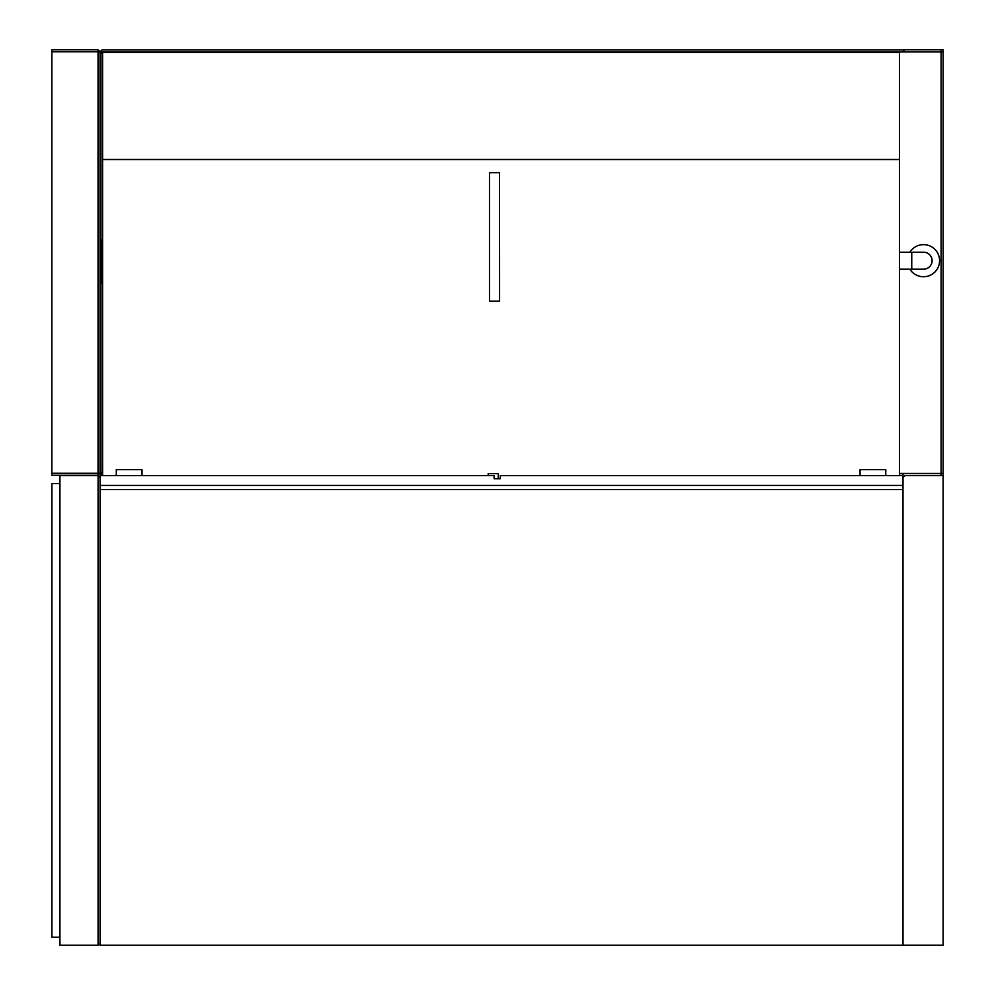 <?xml version="1.0" encoding="UTF-8"?>
<svg xmlns="http://www.w3.org/2000/svg" width="995" height="995" viewBox="0 0 995 995"><rect width="100%" height="100%" fill="white"/><g stroke="black" fill="none" stroke-linecap="round" stroke-linejoin="round"><path stroke-width="1.49" d="M100.085 489.602L100.085 945.25L903 945.25L903 489.602L100.085 489.602L100.085 485.411L903 485.411L903 475.548L500.298 475.548L500.298 478.707L494.117 478.707L494.117 475.548L100.085 475.548L100.085 485.411M100.085 943.248L98.082 945.25L98.082 475.548L100.085 477.55M98.082 475.548L59.936 475.548L59.936 945.25L98.082 945.25M59.936 483.57L51.914 483.57L51.914 937.215L59.936 937.215M902.987 51.765L904.99 49.75L943.123 49.75L943.123 475.535L904.99 475.535L902.987 477.538L902.987 945.238L943.123 945.238L943.123 475.535M902.987 473.458L902.987 475.548M102.597 475.473L100.047 473.458L100.047 51.752L102.05 49.924L904.816 49.924M100.047 471.456L102.05 473.458L102.05 279.172M102.05 243.588L102.05 51.939L100.047 53.941M943.111 473.458L899.492 473.458M941.096 475.473L941.096 49.924M899.492 475.473L902.987 475.473M102.05 51.939L943.111 51.939M51.877 473.284L51.877 51.752L98.032 51.752L98.032 49.75L100.047 51.752L98.032 51.752L98.032 475.299L100.047 473.284L51.877 473.284L51.877 475.299L98.032 475.299M98.032 49.75L51.877 49.75L51.877 51.752M100.719 267.095L100.047 267.095M100.047 262.792L100.719 262.792M102.597 276.535L101.117 282.916L101.117 239.857L100.719 274.197L100.719 267.655L100.047 267.655M100.719 255.18L100.047 255.18M100.719 255.752L100.047 255.752M100.719 255.106L100.047 255.106M100.719 259.993L100.047 259.993M899.492 159.449L899.492 52.449L102.597 52.449L102.597 159.449L899.492 159.449M899.492 475.548L899.492 159.623L102.597 159.623L102.597 475.548M499.577 301.124L499.515 172.657L499.577 301.124M499.515 301.124L489.478 301.124L489.478 172.657L499.515 172.657M488.209 475.548L488.209 473.608L498.246 473.608L498.246 478.707M116.291 475.548L116.291 469.615L142.024 469.615L142.024 475.548M860.053 475.548L860.053 469.615L885.774 469.615L885.774 475.548M909.878 269.147A16.057 16.057 0 0 0 933.982 272.879A16.057 16.057 0 0 0 933.982 248.501A16.057 16.057 0 0 0 909.878 252.232M899.492 252.232L923.634 252.232A8.457 8.457 0 0 1 932.104 260.69A8.457 8.457 0 0 1 923.634 269.147L911.743 269.147L911.743 252.232M101.117 239.857L102.597 246.225M899.492 269.147L911.743 269.147"/></g></svg>
